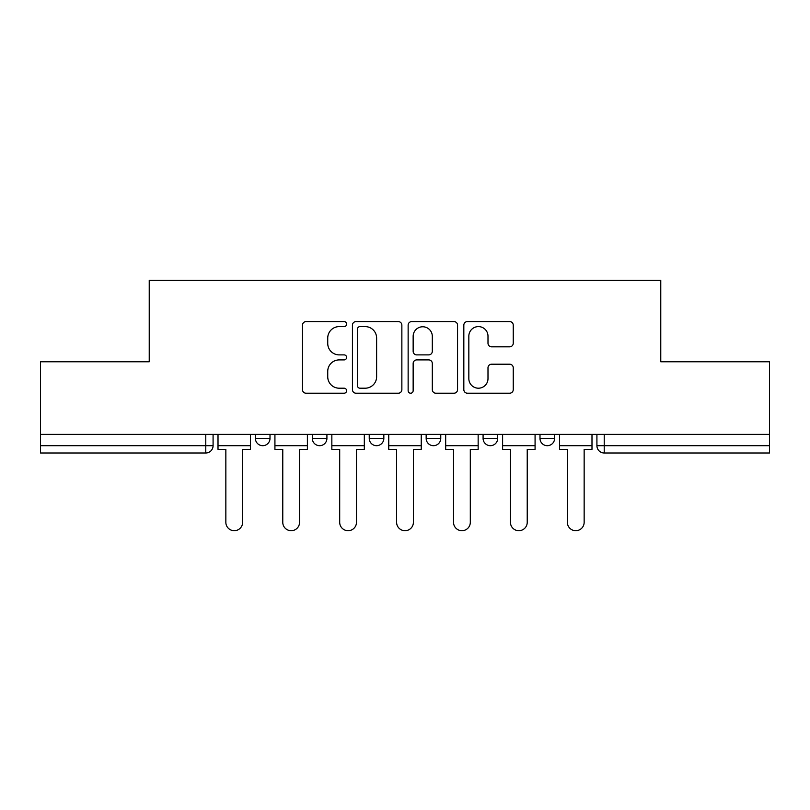 <?xml version="1.0" encoding="UTF-8"?>
<svg xmlns="http://www.w3.org/2000/svg" width="810" height="810" viewBox="0 0 810 810"><rect width="100%" height="100%" fill="white"/><g stroke="black" fill="none" stroke-linecap="round" stroke-linejoin="round"><path stroke-width="1.21" d="M346.619 324.091A2.511 2.511 0 0 0 344.118 321.59L306.069 321.59A3.584 3.584 0 0 0 302.484 325.164L302.484 389.63A3.584 3.584 0 0 0 306.069 393.214L344.118 393.214A2.511 2.511 0 0 0 346.619 390.703A2.511 2.511 0 0 0 344.118 388.203L339.188 388.203A11.461 11.461 0 0 1 327.736 376.741L327.736 371.365A11.461 11.461 0 0 1 339.188 359.903L344.118 359.903A2.511 2.511 0 0 0 346.619 357.402A2.511 2.511 0 0 0 344.118 354.891L339.188 354.891A11.461 11.461 0 0 1 327.736 343.43L327.736 338.064A11.461 11.461 0 0 1 339.188 326.602L344.118 326.602A2.511 2.511 0 0 0 346.619 324.091M539.997 434.383L539.997 438.402L554.597 438.402A7.3 7.3 0 0 1 547.297 445.692A7.3 7.3 0 0 1 539.997 438.402L539.997 434.383M426.161 434.383L426.161 438.402L440.761 438.402A7.3 7.3 0 0 1 433.461 445.692A7.3 7.3 0 0 1 426.161 438.402L426.161 434.383M509.662 346.832A3.584 3.584 0 0 0 513.246 343.258L513.246 325.164A3.584 3.584 0 0 0 509.662 321.59L467.41 321.59A3.584 3.584 0 0 0 463.826 325.164L463.826 389.63A3.584 3.584 0 0 0 467.41 393.214L509.662 393.214A3.584 3.584 0 0 0 513.246 389.63L513.246 367.791A3.584 3.584 0 0 0 509.662 364.206L491.579 364.206A3.584 3.584 0 0 0 487.995 367.791L487.995 378.624A9.578 9.578 0 0 1 478.416 388.203A9.578 9.578 0 0 1 468.838 378.624L468.838 336.18A9.578 9.578 0 0 1 478.416 326.602A9.578 9.578 0 0 1 487.995 336.18L487.995 343.258A3.584 3.584 0 0 0 491.579 346.832L509.662 346.832M40.5 434.383L40.5 361.776L149.232 361.776L149.232 280.412L660.768 280.412L660.768 361.776L769.5 361.776L769.5 434.383L40.5 434.383L40.5 445.692L213.081 445.692L213.081 434.383L213.081 445.692A7.3 7.3 0 0 1 205.78 452.992L40.5 452.992L40.5 445.692M401.861 325.164A3.584 3.584 0 0 0 398.287 321.59L356.025 321.59A3.584 3.584 0 0 0 352.441 325.164L352.441 389.63A3.584 3.584 0 0 0 356.025 393.214L398.287 393.214A3.584 3.584 0 0 0 401.861 389.63L401.861 325.164M411.713 321.59L453.975 321.59A3.584 3.584 0 0 1 457.559 325.164L457.559 389.63A3.584 3.584 0 0 1 453.975 393.214L435.891 393.214A3.584 3.584 0 0 1 432.307 389.63L432.307 363.488A3.584 3.584 0 0 0 428.723 359.903L416.725 359.903A3.584 3.584 0 0 0 413.151 363.488L413.151 390.703A2.511 2.511 0 0 1 410.64 393.214A2.511 2.511 0 0 1 408.139 390.703L408.139 325.164A3.584 3.584 0 0 1 411.713 321.59M596.919 434.383L596.919 445.692L769.5 445.692L769.5 452.992L604.219 452.992A7.3 7.3 0 0 1 596.919 445.692M769.5 434.383L769.5 445.692M554.597 438.402L554.597 434.383L554.597 438.402A7.3 7.3 0 0 1 547.297 445.692M497.674 434.383L497.674 438.402A7.3 7.3 0 0 1 490.374 445.692A7.3 7.3 0 0 1 483.084 438.402A7.3 7.3 0 0 0 490.374 445.692A7.3 7.3 0 0 0 497.674 438.402L497.674 434.383M483.084 434.383L483.084 438.402L497.674 438.402M440.761 434.383L440.761 438.402M383.839 434.383L383.839 438.402A7.3 7.3 0 0 1 376.539 445.692A7.3 7.3 0 0 1 369.238 438.402A7.3 7.3 0 0 0 376.539 445.692A7.3 7.3 0 0 0 383.839 438.402L369.238 438.402L369.238 434.383M312.326 434.383L312.326 438.402L326.916 438.402L326.916 434.383L326.916 438.402A7.3 7.3 0 0 1 319.626 445.692A7.3 7.3 0 0 1 312.326 438.402A7.3 7.3 0 0 0 319.626 445.692M255.403 434.383L255.403 438.402L270.003 438.402L270.003 434.383L270.003 438.402A7.3 7.3 0 0 1 262.703 445.692A7.3 7.3 0 0 1 255.403 438.402A7.3 7.3 0 0 0 262.703 445.692M205.78 434.383L205.78 452.992A7.3 7.3 0 0 0 213.081 445.692M359.964 326.602A2.511 2.511 0 0 0 357.453 329.103L357.453 385.692A2.511 2.511 0 0 0 359.964 388.203L365.158 388.203A11.461 11.461 0 0 0 376.62 376.741L376.62 338.064A11.461 11.461 0 0 0 365.158 326.602L359.964 326.602M432.307 336.363A9.578 9.578 0 0 0 422.729 326.774A9.578 9.578 0 0 0 413.151 336.363L413.151 351.307A3.584 3.584 0 0 0 416.725 354.891L428.723 354.891A3.584 3.584 0 0 0 432.307 351.307L432.307 336.363M218.011 445.692L218.011 449.347L225.848 449.347L225.848 522.318A8.394 8.394 0 0 0 234.242 530.712A8.394 8.394 0 0 0 242.635 522.318L242.635 449.347L250.482 449.347L250.482 445.692L218.011 445.692L218.011 434.383M250.482 445.692L250.482 434.383M274.924 445.692L274.924 449.347L282.771 449.347L282.771 522.318A8.394 8.394 0 0 0 291.165 530.712A8.394 8.394 0 0 0 299.558 522.318L299.558 449.347L307.395 449.347L307.395 445.692L274.924 445.692L274.924 434.383M307.395 445.692L307.395 434.383M331.847 445.692L331.847 449.347L339.694 449.347L339.694 522.318A8.394 8.394 0 0 0 348.077 530.712A8.394 8.394 0 0 0 356.471 522.318L356.471 449.347L364.318 449.347L364.318 445.692L331.847 445.692L331.847 434.383M364.318 445.692L364.318 434.383M388.759 445.692L388.759 449.347L396.606 449.347L396.606 522.318A8.394 8.394 0 0 0 405 530.712A8.394 8.394 0 0 0 413.394 522.318L413.394 449.347L421.24 449.347L421.24 445.692L388.759 445.692L388.759 434.383M421.24 445.692L421.24 434.383M445.682 445.692L445.682 449.347L453.529 449.347L453.529 522.318A8.394 8.394 0 0 0 461.923 530.712A8.394 8.394 0 0 0 470.306 522.318L470.306 449.347L478.153 449.347L478.153 445.692L445.682 445.692L445.682 434.383M478.153 445.692L478.153 434.383M502.605 445.692L502.605 449.347L510.442 449.347L510.442 522.318A8.394 8.394 0 0 0 518.835 530.712A8.394 8.394 0 0 0 527.229 522.318L527.229 449.347L535.076 449.347L535.076 445.692L502.605 445.692L502.605 434.383M535.076 445.692L535.076 434.383M559.518 445.692L559.518 449.347L567.365 449.347L567.365 522.318A8.394 8.394 0 0 0 575.758 530.712A8.394 8.394 0 0 0 584.152 522.318L584.152 449.347L591.988 449.347L591.988 445.692L559.518 445.692L559.518 434.383M591.988 445.692L591.988 434.383M604.219 434.383L604.219 452.992"/></g></svg>
